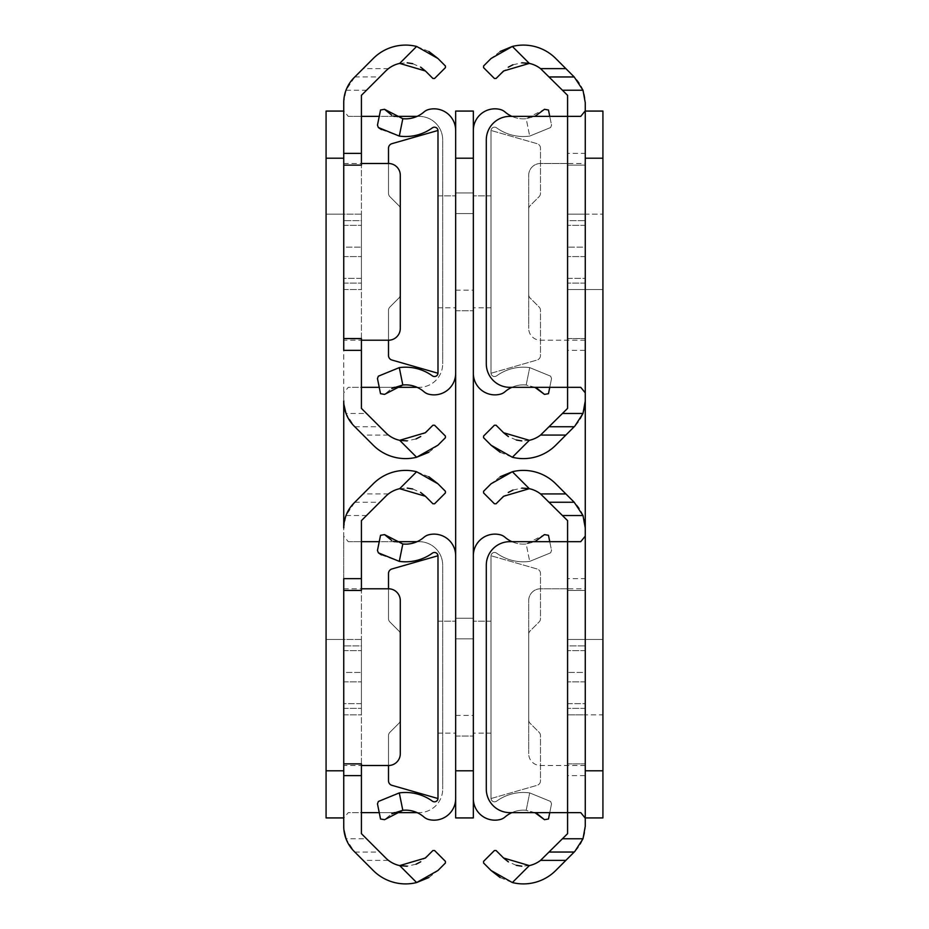 <?xml version="1.0" encoding="UTF-8"?>
<svg xmlns="http://www.w3.org/2000/svg" width="929" height="929" viewBox="0 0 929 929"><rect width="100%" height="100%" fill="white"/><g stroke="black" fill="none" stroke-linecap="round" stroke-linejoin="round"><path stroke-width="0.7" stroke-dasharray="4.64 3.48" d="M361.416 645.922L361.416 708.362L361.416 645.922L361.416 708.362L361.416 645.922L343.742 645.922L361.416 645.922M343.742 672.433L343.742 708.362L343.742 672.433L343.742 708.362L343.742 672.433L361.416 672.433L343.742 672.433M343.742 639.442L326.079 639.442L343.742 639.442L326.079 639.442L343.742 639.442L326.079 639.442L343.742 639.442L343.742 714.842L343.742 639.442L326.079 639.442L326.079 714.842L326.079 639.442L361.416 639.442L361.416 714.842L361.416 639.442L361.416 714.842L361.416 639.442L343.742 639.442L343.742 714.842L361.416 714.842L343.742 714.842L343.742 639.442L343.742 714.842L343.742 639.442L361.416 639.442M361.416 590.438L343.742 590.438L343.742 588.789L343.742 590.345M361.416 703.648L361.416 650.637L361.416 703.648L361.416 650.637L361.416 703.648L361.416 650.637L361.416 703.648L343.742 703.648L343.742 650.637L343.742 703.648L343.742 650.637L343.742 703.648L343.742 650.637L343.742 703.648L361.416 703.648M428.85 476.751L416.633 471.746L399.679 488.689A28.044 28.044 0 0 0 388.438 493.926L361.416 520.623L361.416 833.661L388.438 860.37L363.134 860.37L373.272 870.519A45.707 45.707 0 0 0 416.633 882.55L399.679 865.596A28.044 28.044 0 0 1 388.438 860.37M361.416 763.94L361.416 590.345M416.633 471.746A45.707 45.707 0 0 0 373.272 483.777L354.797 502.252L379.787 502.252M348.247 541.665L361.416 541.665L348.247 541.665L343.742 536.138L343.742 527.951L346.006 515.525L354.797 502.252M425.424 496.272L432.914 503.773L434.586 503.773L445.409 492.939L445.409 491.278L437.919 483.777M399.679 488.689L407.216 488.108M412.697 488.979L420.651 492.451M428.838 877.545L437.919 870.519L445.409 863.018L445.409 861.346L434.586 850.523L432.914 850.523L420.651 861.845M416.041 864.214L407.157 866.188M363.134 860.37L354.1 851.336L346.006 838.771L366.525 838.771M343.916 829.818L343.742 818.159L348.247 812.631L361.416 812.631L361.416 541.665L419.142 541.665A23.562 23.562 0 0 1 442.703 565.227L442.703 789.069L442.703 565.227A23.562 23.562 0 0 0 419.142 541.665L417.109 541.665M343.742 536.138L343.742 818.159M417.109 812.631L419.142 812.631A23.562 23.562 0 0 0 442.703 789.069A23.562 23.562 0 0 1 419.142 812.631L348.247 812.631M343.742 588.789L388.508 588.789A11.787 11.787 0 0 1 400.294 600.575L400.294 753.721A11.787 11.787 0 0 1 388.508 765.508L343.742 765.508M343.742 650.637L361.416 650.637L343.742 650.637M343.742 714.842L361.416 714.842M394.082 812.631L379.241 812.631M394.082 541.665L379.241 541.665M343.742 251.852L343.742 289.558L343.742 251.852M343.742 214.158L326.079 214.158L343.742 214.158L326.079 214.158L343.742 214.158L326.079 214.158L343.742 214.158L326.079 214.158L326.079 289.558L326.079 214.158L326.079 289.558L326.079 214.158L361.416 214.158L361.416 289.558L361.416 214.158L361.416 289.558L361.416 214.158L343.742 214.158L343.742 289.558L361.416 289.558L343.742 289.558L343.742 214.158L343.742 289.558L343.742 214.158L361.416 214.158M343.742 578.651L343.742 350.349M343.742 111.074L326.079 111.074L326.079 158.197L343.742 158.197L343.742 111.074L343.742 158.197M326.079 770.803L326.079 817.926L343.742 817.926L343.742 770.803L326.079 770.803L326.079 158.197M343.742 770.803L343.742 817.926M343.742 289.558L361.416 289.558M361.416 220.637L361.416 283.078L361.416 220.637L361.416 283.078L361.416 220.637L343.742 220.637L361.416 220.637M343.742 247.137L343.742 283.078L343.742 247.137L343.742 283.078L343.742 247.137L361.416 247.137L343.742 247.137M361.416 165.141L343.742 165.141L343.742 163.492L343.742 165.06M361.416 278.363L361.416 225.352L361.416 278.363L361.416 225.352L361.416 278.363L361.416 225.352L361.416 278.363L343.742 278.363L343.742 225.352L343.742 278.363L343.742 225.352L343.742 278.363L343.742 225.352L343.742 278.363L361.416 278.363M428.85 51.455L416.633 46.45L399.679 63.404A28.044 28.044 0 0 0 388.438 68.63L361.416 95.339L361.416 408.377L388.438 435.074L363.134 435.074L373.272 445.223A45.707 45.707 0 0 0 416.633 457.254L399.679 440.311A28.044 28.044 0 0 1 388.438 435.074M361.416 338.655L361.416 165.06M416.633 46.45A45.707 45.707 0 0 0 373.272 58.481L354.797 76.956L379.787 76.956M348.247 116.369L361.416 116.369L348.247 116.369L343.742 110.841L343.742 102.654L346.006 90.229L354.797 76.956M425.424 70.987L432.914 78.477L434.586 78.477L445.409 67.654L445.409 65.982L437.919 58.481M399.679 63.404L407.216 62.812M412.697 63.683L420.651 67.155M428.838 452.26L437.919 445.223L445.409 437.722L445.409 436.061L434.586 425.227L432.914 425.227L420.651 436.549M416.041 438.918L407.157 440.892M363.134 435.074L354.1 426.039L346.006 413.475L366.525 413.475M343.916 404.521L343.742 392.862L348.247 387.335L361.416 387.335L361.416 116.369L419.142 116.369A23.562 23.562 0 0 1 442.703 139.931L442.703 363.773L442.703 139.931A23.562 23.562 0 0 0 419.142 116.369L417.109 116.369M343.742 110.841L343.742 392.862M417.109 387.335L419.142 387.335A23.562 23.562 0 0 0 442.703 363.773A23.562 23.562 0 0 1 419.142 387.335L348.247 387.335M343.742 163.492L388.508 163.492A11.787 11.787 0 0 1 400.294 175.279L400.294 328.425A11.787 11.787 0 0 1 388.508 340.211L343.742 340.211M343.742 225.352L361.416 225.352L343.742 225.352M394.082 387.335L379.241 387.335M394.082 116.369L379.241 116.369M437.989 733.109L437.989 621.187L437.989 733.109L437.989 621.187L437.989 733.109L455.663 733.109L455.663 621.187L455.663 733.109L455.663 621.187L455.663 733.109L437.989 733.109M381.424 554.903L399.296 561.371A45.707 45.707 0 0 0 432.391 553.138A3.53 3.53 0 0 1 437.989 555.995L437.989 798.29A3.53 3.53 0 0 1 432.391 801.158A45.707 45.707 0 0 0 399.296 792.913L402.814 810.297A28.044 28.044 0 0 1 423.949 816.997A11.787 11.787 0 0 0 428.78 819.517A21.611 21.611 0 0 0 455.663 798.557L455.663 555.728A21.611 21.611 0 0 0 428.78 534.779A11.787 11.787 0 0 0 423.949 537.299A28.044 28.044 0 0 1 402.814 543.999L391.748 540.481M378.37 801.472L377.464 803.829L380.53 818.995L384.536 819.692L391.783 813.792M384.536 534.605L380.53 535.301L377.464 550.456L378.37 552.825M437.989 798.534L391.922 785.33A4.715 4.715 0 0 1 388.508 780.801L388.508 735.652A4.715 4.715 0 0 1 389.89 732.319L398.913 723.296A4.715 4.715 0 0 0 400.294 719.963L400.294 634.333A4.715 4.715 0 0 0 398.913 631L389.89 621.977A4.715 4.715 0 0 1 388.508 618.644L388.508 573.495A4.715 4.715 0 0 1 391.922 568.966L437.989 555.751M388.508 765.508L388.508 735.652A4.715 4.715 0 0 1 389.89 732.319L398.913 723.296A4.715 4.715 0 0 0 400.294 719.963L400.294 634.333A4.715 4.715 0 0 0 398.913 631L389.89 621.977A4.715 4.715 0 0 1 388.508 618.644L388.508 588.789M437.989 621.187L455.663 621.187L437.989 621.187M455.663 638.862L473.337 638.862L473.337 715.435L473.337 618.238L473.337 736.047L473.337 618.238L473.337 736.047L473.337 638.862L455.663 638.862L455.663 715.435L455.663 618.238L473.337 618.238L455.663 618.238L455.663 736.047L455.663 618.238L455.663 736.047L455.663 638.862L473.337 638.862M455.663 213.565L473.337 213.565L473.337 290.138L473.337 192.953L473.337 310.762L473.337 192.953L473.337 310.762L473.337 213.565L455.663 213.565L455.663 290.138L455.663 192.953L473.337 192.953L455.663 192.953L455.663 310.762L455.663 192.953L455.663 310.762L455.663 213.565L473.337 213.565M473.337 111.074L455.663 111.074L455.663 158.197L473.337 158.197L473.337 111.074M455.663 770.803L455.663 817.926L473.337 817.926L473.337 770.803L455.663 770.803L455.663 158.197M473.337 770.803L473.337 158.197M455.663 192.953L473.337 192.953L455.663 192.953M455.663 310.762L473.337 310.762L455.663 310.762M455.663 290.138L473.337 290.138M455.663 618.238L473.337 618.238L455.663 618.238M455.663 736.047L473.337 736.047L455.663 736.047M455.663 715.435L473.337 715.435M437.989 307.813L437.989 195.891L437.989 307.813L437.989 195.891L437.989 307.813L455.663 307.813L455.663 195.891L455.663 307.813L455.663 195.891L455.663 307.813L437.989 307.813M381.424 129.607L399.296 136.087A45.707 45.707 0 0 0 432.391 127.842A3.53 3.53 0 0 1 437.989 130.71L437.989 373.005A3.53 3.53 0 0 1 432.391 375.862A45.707 45.707 0 0 0 399.296 367.629L402.814 385.001A28.044 28.044 0 0 1 423.949 391.701A11.787 11.787 0 0 0 428.78 394.221A21.611 21.611 0 0 0 455.663 373.272L455.663 130.443A21.611 21.611 0 0 0 428.78 109.483A11.787 11.787 0 0 0 423.949 112.003A28.044 28.044 0 0 1 402.814 118.703L391.748 115.184M378.37 376.175L377.464 378.544L380.53 393.699L384.536 394.395L391.783 388.496M384.536 109.308L380.53 110.005L377.464 125.171L378.37 127.528M437.989 373.249L391.922 360.034A4.715 4.715 0 0 1 388.508 355.505L388.508 310.356A4.715 4.715 0 0 1 389.89 307.023L398.913 298A4.715 4.715 0 0 0 400.294 294.667L400.294 209.037A4.715 4.715 0 0 0 398.913 205.704L389.89 196.681A4.715 4.715 0 0 1 388.508 193.348L388.508 148.199A4.715 4.715 0 0 1 391.922 143.67L437.989 130.466M388.508 340.211L388.508 310.356A4.715 4.715 0 0 1 389.89 307.023L398.913 298A4.715 4.715 0 0 0 400.294 294.667L400.294 209.037A4.715 4.715 0 0 0 398.913 205.704L389.89 196.681A4.715 4.715 0 0 1 388.508 193.348L388.508 163.492M437.989 195.891L455.663 195.891L437.989 195.891M491.011 733.109L491.011 621.187L491.011 733.109L491.011 621.187L491.011 733.109L473.337 733.109L473.337 621.187L473.337 733.109L473.337 621.187L473.337 733.109L491.011 733.109M534.918 812.631L526.186 810.297A28.044 28.044 0 0 0 505.051 816.997A11.787 11.787 0 0 1 500.22 819.517A21.611 21.611 0 0 1 473.337 798.557L473.337 555.728A21.611 21.611 0 0 1 500.22 534.779A11.787 11.787 0 0 1 505.051 537.299A28.044 28.044 0 0 0 526.186 543.999L529.704 561.371L550.63 552.825L529.704 561.371A45.707 45.707 0 0 1 496.609 553.138A3.53 3.53 0 0 0 491.011 555.995L491.011 798.29A3.53 3.53 0 0 0 496.609 801.158A45.707 45.707 0 0 1 529.704 792.913L550.63 801.472L551.536 803.829L549.759 812.631M549.759 541.665L551.536 550.456L550.63 552.825L551.536 550.456L548.47 535.301L544.464 534.605L526.186 543.999L529.704 561.371A45.707 45.707 0 0 1 496.609 553.138A3.53 3.53 0 0 0 491.011 555.995L491.011 798.29A3.53 3.53 0 0 0 496.609 801.158A45.707 45.707 0 0 1 529.704 792.913L526.186 810.297L537.252 813.816M473.337 798.557L473.337 555.728M544.464 819.692L548.47 818.995L551.536 803.829L550.63 801.472L529.704 792.913L526.186 810.297A28.044 28.044 0 0 0 511.891 812.631M511.891 541.665A28.044 28.044 0 0 0 526.186 543.999L534.918 541.665M491.011 798.534L537.078 785.33A4.715 4.715 0 0 0 540.492 780.801L540.492 735.652A4.715 4.715 0 0 0 539.11 732.319L530.087 723.296A4.715 4.715 0 0 1 528.706 719.963L528.706 634.333A4.715 4.715 0 0 1 530.087 631L539.11 621.977A4.715 4.715 0 0 0 540.492 618.644L540.492 573.495A4.715 4.715 0 0 0 537.078 568.966L491.011 555.751L537.078 568.966A4.715 4.715 0 0 1 540.492 573.495L540.492 618.644A4.715 4.715 0 0 1 539.11 621.977L530.087 631A4.715 4.715 0 0 0 528.706 634.333L528.706 719.963A4.715 4.715 0 0 0 530.087 723.296L539.11 732.319A4.715 4.715 0 0 1 540.492 735.652L540.492 780.801A4.715 4.715 0 0 1 537.078 785.33L491.011 798.534M491.011 621.187L473.337 621.187L491.011 621.187M491.011 307.813L491.011 195.891L491.011 307.813L491.011 195.891L491.011 307.813L473.337 307.813L473.337 195.891L473.337 307.813L473.337 195.891L473.337 307.813L491.011 307.813M534.918 387.335L526.186 385.001A28.044 28.044 0 0 0 505.051 391.701A11.787 11.787 0 0 1 500.22 394.221A21.611 21.611 0 0 1 473.337 373.272L473.337 130.443A21.611 21.611 0 0 1 500.22 109.483A11.787 11.787 0 0 1 505.051 112.003A28.044 28.044 0 0 0 526.186 118.703L529.704 136.087L550.63 127.528L529.704 136.087A45.707 45.707 0 0 1 496.609 127.842A3.53 3.53 0 0 0 491.011 130.71L491.011 373.005A3.53 3.53 0 0 0 496.609 375.862A45.707 45.707 0 0 1 529.704 367.629L550.63 376.175L551.536 378.544L549.759 387.335M549.759 116.369L551.536 125.171L550.63 127.528L551.536 125.171L548.47 110.005L544.464 109.308L526.186 118.703L529.704 136.087A45.707 45.707 0 0 1 496.609 127.842A3.53 3.53 0 0 0 491.011 130.71L491.011 373.005A3.53 3.53 0 0 0 496.609 375.862A45.707 45.707 0 0 1 529.704 367.629L526.186 385.001L537.252 388.519M473.337 373.272L473.337 130.443M544.464 394.395L548.47 393.699L551.536 378.544L550.63 376.175L529.704 367.629L526.186 385.001A28.044 28.044 0 0 0 511.891 387.335M511.891 116.369A28.044 28.044 0 0 0 526.186 118.703L534.918 116.369M491.011 373.249L537.078 360.034A4.715 4.715 0 0 0 540.492 355.505L540.492 310.356A4.715 4.715 0 0 0 539.11 307.023L530.087 298A4.715 4.715 0 0 1 528.706 294.667L528.706 209.037A4.715 4.715 0 0 1 530.087 205.704L539.11 196.681A4.715 4.715 0 0 0 540.492 193.348L540.492 148.199A4.715 4.715 0 0 0 537.078 143.67L491.011 130.466L537.078 143.67A4.715 4.715 0 0 1 540.492 148.199L540.492 193.348A4.715 4.715 0 0 1 539.11 196.681L530.087 205.704A4.715 4.715 0 0 0 528.706 209.037L528.706 294.667A4.715 4.715 0 0 0 530.087 298L539.11 307.023A4.715 4.715 0 0 1 540.492 310.356L540.492 355.505A4.715 4.715 0 0 1 537.078 360.034L491.011 373.249M491.011 195.891L473.337 195.891L491.011 195.891M567.584 645.922L567.584 708.362L567.584 645.922L567.584 708.362L567.584 645.922L585.258 645.922L567.584 645.922M585.258 672.433L585.258 708.362L585.258 672.433L585.258 708.362L585.258 672.433L567.584 672.433L585.258 672.433M567.584 714.842L585.258 714.842L585.258 677.148L585.258 714.842L585.258 677.148L585.258 714.842L585.258 677.148L585.258 714.842L585.258 677.148L585.258 714.842L602.921 714.842L602.921 639.442L602.921 677.148L602.921 639.442L602.921 677.148L602.921 639.442L602.921 677.148L602.921 639.442L602.921 677.148L602.921 639.442L602.921 677.148L602.921 639.442L602.921 677.148L602.921 639.442L585.258 639.442L585.258 714.842L585.258 639.442L585.258 677.148L585.258 639.442L585.258 677.148L585.258 639.442L585.258 677.148L585.258 639.442L585.258 677.148L585.258 639.442L585.258 677.148L585.258 639.442L585.258 677.148L585.258 639.442L567.584 639.442L567.584 714.842L567.584 639.442L567.584 714.842L567.584 639.442L585.258 639.442L585.258 714.842L567.584 714.842L585.258 714.842L585.258 639.442L585.258 714.842L585.258 639.442L567.584 639.442M567.584 578.651L567.584 590.438L585.258 590.438L585.258 578.651L567.584 578.651L567.584 520.623L543.233 496.272A28.044 28.044 0 0 0 529.321 488.689L512.367 471.746A45.707 45.707 0 0 1 555.728 483.777L574.9 502.961A35.348 35.348 0 0 1 585.258 527.951L585.258 578.651M567.584 590.438L585.258 590.438M567.584 703.648L567.584 650.637L567.584 703.648L567.584 650.637L567.584 703.648L567.584 650.637L567.584 703.648L585.258 703.648L585.258 650.637L585.258 703.648L585.258 650.637L585.258 703.648L585.258 650.637L585.258 703.648L567.584 703.648M580.753 541.665L567.584 541.665L567.584 812.631L580.753 812.631M567.584 763.94L567.584 775.634L585.258 775.634L585.258 763.859L567.584 763.94L567.584 765.508L567.584 590.345M585.258 775.634L585.258 826.345A35.348 35.348 0 0 1 574.9 851.336L555.728 870.519A45.707 45.707 0 0 1 512.367 882.55L529.321 865.596A28.044 28.044 0 0 0 543.233 858.013L567.584 833.661L567.584 775.634M500.162 476.74L491.081 483.777L483.591 491.278L483.591 492.939L494.414 503.773L496.086 503.773L508.349 492.451M512.959 490.082L521.843 488.108M529.321 865.596L521.784 866.188M516.303 865.317L508.349 861.845M503.576 858.013L496.086 850.523L494.414 850.523L483.591 861.346L483.591 863.018L491.081 870.519M500.15 877.545L512.367 882.55M585.258 763.94L585.258 590.345M567.584 588.789L540.492 588.789A11.787 11.787 0 0 0 528.706 600.575L528.706 753.721L528.706 600.575A11.787 11.787 0 0 1 540.492 588.789L585.258 588.789M585.258 765.508L540.492 765.508A11.787 11.787 0 0 1 528.706 753.721A11.787 11.787 0 0 0 540.492 765.508L567.584 765.508M585.258 650.637L567.584 650.637L585.258 650.637M567.584 541.665L509.858 541.665A23.562 23.562 0 0 0 486.297 565.227L486.297 789.069A23.562 23.562 0 0 0 509.858 812.631L567.584 812.631M585.258 289.558L602.921 289.558L585.258 289.558L602.921 289.558L585.258 289.558L602.921 289.558L585.258 289.558L602.921 289.558L602.921 214.158L602.921 289.558L602.921 214.158L602.921 289.558L602.921 251.852L602.921 289.558L602.921 251.852L602.921 289.558L602.921 251.852L602.921 289.558L602.921 251.852L602.921 289.558L602.921 251.852L602.921 289.558L585.258 289.558L585.258 214.158L585.258 289.558L585.258 214.158L585.258 289.558L585.258 251.852L585.258 289.558L585.258 251.852L585.258 289.558L585.258 251.852L585.258 289.558L585.258 251.852L585.258 289.558L585.258 251.852L585.258 289.558L567.584 289.558L567.584 214.158L567.584 289.558L567.584 214.158L567.584 289.558L585.258 289.558L585.258 214.158L602.921 214.158L567.584 214.158L585.258 214.158L585.258 289.558L585.258 214.158L585.258 289.558L567.584 289.558M585.258 639.442L602.921 639.442L585.258 639.442L602.921 639.442L585.258 639.442L602.921 639.442L585.258 639.442L602.921 639.442L602.921 714.842L602.921 677.148L602.921 714.842L602.921 677.148L602.921 714.842L602.921 677.148L602.921 714.842L602.921 677.148L602.921 714.842L602.921 677.148L602.921 714.842L602.921 677.148L602.921 714.842L585.258 714.842M585.258 817.926L602.921 817.926L602.921 770.803L585.258 770.803L585.258 817.926L585.258 111.074L585.258 158.197L602.921 158.197L602.921 111.074L585.258 111.074M602.921 770.803L602.921 158.197M567.584 220.637L567.584 283.078L567.584 220.637L567.584 283.078L567.584 220.637L585.258 220.637L567.584 220.637M585.258 247.137L585.258 283.078L585.258 247.137L585.258 283.078L585.258 247.137L567.584 247.137L585.258 247.137M567.584 153.366L567.584 165.141L585.258 165.141L585.258 153.366L567.584 153.366L567.584 95.339L543.233 70.987A28.044 28.044 0 0 0 529.321 63.404L512.367 46.45A45.707 45.707 0 0 1 555.728 58.481L574.9 77.664A35.348 35.348 0 0 1 585.258 102.654L585.258 153.366M567.584 165.141L585.258 165.141M567.584 278.363L567.584 225.352L567.584 278.363L567.584 225.352L567.584 278.363L567.584 225.352L567.584 278.363L585.258 278.363L585.258 225.352L585.258 278.363L585.258 225.352L585.258 278.363L585.258 225.352L585.258 278.363L567.584 278.363M580.753 116.369L567.584 116.369L567.584 387.335L580.753 387.335M567.584 338.655L567.584 350.349L585.258 350.349L585.258 338.562L567.584 338.655L567.584 340.211L567.584 165.06M585.258 350.349L585.258 401.049A35.348 35.348 0 0 1 574.9 426.039L555.728 445.223A45.707 45.707 0 0 1 512.367 457.254L529.321 440.311A28.044 28.044 0 0 0 543.233 432.728L567.584 408.377L567.584 350.349M500.162 51.455L491.081 58.481L483.591 65.982L483.591 67.654L494.414 78.477L496.086 78.477L508.349 67.155M512.959 64.786L521.843 62.812M529.321 440.311L521.784 440.892M516.303 440.021L508.349 436.549M503.576 432.728L496.086 425.227L494.414 425.227L483.591 436.061L483.591 437.722L491.081 445.223M500.15 452.249L512.367 457.254M585.258 338.655L585.258 165.06M567.584 163.492L540.492 163.492A11.787 11.787 0 0 0 528.706 175.279L528.706 328.425L528.706 175.279A11.787 11.787 0 0 1 540.492 163.492L585.258 163.492M585.258 340.211L540.492 340.211A11.787 11.787 0 0 1 528.706 328.425A11.787 11.787 0 0 0 540.492 340.211L567.584 340.211M585.258 225.352L567.584 225.352L585.258 225.352M585.258 214.158L567.584 214.158M567.584 116.369L509.858 116.369A23.562 23.562 0 0 0 486.297 139.931L486.297 363.773A23.562 23.562 0 0 0 509.858 387.335L567.584 387.335M388.438 493.926L363.134 493.926M343.742 681.863L361.416 681.863L343.742 681.863M354.797 852.044L379.787 852.044M346.006 515.525L366.525 515.525M388.438 68.63L363.134 68.63M343.742 256.567L361.416 256.567L343.742 256.567M354.797 426.748L379.787 426.748M346.006 90.229L366.525 90.229M399.296 561.371L402.814 543.999M399.296 136.087L402.814 118.703M585.258 681.863L567.584 681.863L585.258 681.863M585.258 256.567L567.584 256.567L585.258 256.567M343.742 708.362L361.416 708.362L343.742 708.362M343.742 283.078L361.416 283.078L343.742 283.078M567.584 763.859L585.258 763.859M585.258 708.362L567.584 708.362L585.258 708.362M567.584 338.562L585.258 338.562M585.258 283.078L567.584 283.078L585.258 283.078"/><path stroke-width="1.39" d="M361.416 578.651L361.416 590.438L343.742 590.438L343.742 578.651L361.416 578.651L361.416 520.623L385.767 496.272A28.044 28.044 0 0 1 399.679 488.689L416.633 471.746A45.707 45.707 0 0 0 373.272 483.777L354.1 502.961A35.348 35.348 0 0 0 343.742 527.951L343.742 401.049A35.348 35.348 0 0 0 354.1 426.039L373.272 445.223A45.707 45.707 0 0 0 416.633 457.254L428.838 452.26M343.742 775.634L343.742 763.859L361.416 763.94L361.416 775.634L343.742 775.634L343.742 826.345A35.348 35.348 0 0 0 354.1 851.336L373.272 870.519A45.707 45.707 0 0 0 416.633 882.55L428.838 877.545M399.679 865.596L425.424 858.013L432.914 850.523L434.586 850.523L445.409 861.346L445.409 863.018L437.919 870.519L416.633 882.55L399.679 865.596A28.044 28.044 0 0 1 385.767 858.013L361.416 833.661L361.416 775.634M416.633 471.746L437.919 483.777L428.85 476.751M437.919 483.777L445.409 491.278L445.409 492.939L434.586 503.773L432.914 503.773L425.424 496.272L399.679 488.689M407.216 488.108L412.697 488.979M420.651 492.451L425.424 496.272M420.651 861.845L416.041 864.214M407.157 866.188L400.178 865.7M346.006 838.771L343.916 829.818M361.416 763.859L343.742 763.859L343.742 590.438M361.416 588.789L388.508 588.789A11.787 11.787 0 0 1 400.294 600.575L400.294 753.721A11.787 11.787 0 0 1 388.508 765.508L361.416 765.508M417.109 812.631L394.082 812.631M379.241 812.631L361.416 812.631M417.109 541.665L394.082 541.665M379.241 541.665L361.416 541.665M343.742 158.197L326.079 158.197L326.079 770.803L343.742 770.803M326.079 158.197L326.079 111.074L343.742 111.074M343.742 817.926L326.079 817.926L326.079 770.803M361.416 153.366L361.416 165.141L343.742 165.141L343.742 153.366L361.416 153.366L361.416 95.339L385.767 70.987A28.044 28.044 0 0 1 399.679 63.404L416.633 46.45A45.707 45.707 0 0 0 373.272 58.481L354.1 77.664A35.348 35.348 0 0 0 343.742 102.654L343.742 153.366M361.416 338.655L361.416 350.349L343.742 350.349L343.742 338.562L361.416 338.655M399.679 440.311L425.424 432.728L432.914 425.227L434.586 425.227L445.409 436.061L445.409 437.722L437.919 445.223L416.633 457.254L399.679 440.311A28.044 28.044 0 0 1 385.767 432.728L361.416 408.377L361.416 350.349M416.633 46.45L437.919 58.481L428.85 51.455M437.919 58.481L445.409 65.982L445.409 67.654L434.586 78.477L432.914 78.477L425.424 70.987L399.679 63.404M407.216 62.812L412.697 63.683M420.651 67.155L425.424 70.987M420.651 436.549L416.041 438.918M407.157 440.892L400.178 440.416M346.006 413.475L343.916 404.521M361.416 338.562L343.742 338.562L343.742 165.141M361.416 163.492L388.508 163.492A11.787 11.787 0 0 1 400.294 175.279L400.294 328.425A11.787 11.787 0 0 1 388.508 340.211L361.416 340.211M417.109 387.335L394.082 387.335M379.241 387.335L361.416 387.335M417.109 116.369L394.082 116.369M379.241 116.369L361.416 116.369M391.783 813.792L402.814 810.297A28.044 28.044 0 0 1 423.949 816.997A11.787 11.787 0 0 0 428.78 819.517A21.611 21.611 0 0 0 455.663 798.557L455.663 555.728A21.611 21.611 0 0 0 428.78 534.779A11.787 11.787 0 0 0 423.949 537.299A28.044 28.044 0 0 1 402.814 543.999L399.296 561.371A45.707 45.707 0 0 0 432.391 553.138A3.53 3.53 0 0 1 437.989 555.995L437.989 798.29A3.53 3.53 0 0 1 432.391 801.158A45.707 45.707 0 0 0 399.296 792.913L378.37 801.472L399.296 792.913L402.814 810.297L384.536 819.692L380.53 818.995L377.464 803.829L378.37 801.472M399.296 561.371L378.37 552.825L381.424 554.903M378.37 552.825L377.464 550.456L380.53 535.301L384.536 534.605L402.814 543.999M391.748 540.481L384.536 534.605M388.508 588.789L388.508 573.495A4.715 4.715 0 0 1 391.922 568.966L437.989 555.751M437.989 798.534L391.922 785.33A4.715 4.715 0 0 1 388.508 780.801L388.508 765.508M455.663 158.197L455.663 111.074L473.337 111.074L473.337 158.197L455.663 158.197L455.663 770.803L473.337 770.803L473.337 817.926L455.663 817.926L455.663 770.803M473.337 158.197L473.337 770.803M391.783 388.496L402.814 385.001A28.044 28.044 0 0 1 423.949 391.701A11.787 11.787 0 0 0 428.78 394.221A21.611 21.611 0 0 0 455.663 373.272L455.663 130.443A21.611 21.611 0 0 0 428.78 109.483A11.787 11.787 0 0 0 423.949 112.003A28.044 28.044 0 0 1 402.814 118.703L399.296 136.087A45.707 45.707 0 0 0 432.391 127.842A3.53 3.53 0 0 1 437.989 130.71L437.989 373.005A3.53 3.53 0 0 1 432.391 375.862A45.707 45.707 0 0 0 399.296 367.629L378.37 376.175L399.296 367.629L402.814 385.001L384.536 394.395L380.53 393.699L377.464 378.544L378.37 376.175M399.296 136.087L378.37 127.528L381.424 129.607M378.37 127.528L377.464 125.171L380.53 110.005L384.536 109.308L402.814 118.703M391.748 115.184L384.536 109.308M388.508 163.492L388.508 148.199A4.715 4.715 0 0 1 391.922 143.67L437.989 130.466M437.989 373.249L391.922 360.034A4.715 4.715 0 0 1 388.508 355.505L388.508 340.211M511.891 812.631A28.044 28.044 0 0 0 505.051 816.997A11.787 11.787 0 0 1 500.22 819.517A21.611 21.611 0 0 1 473.337 798.557M537.252 813.816L544.464 819.692L534.918 812.631M549.759 812.631L548.47 818.995L544.464 819.692M534.918 541.665L544.464 534.605L548.47 535.301L549.759 541.665M473.337 555.728A21.611 21.611 0 0 1 500.22 534.779A11.787 11.787 0 0 1 505.051 537.299A28.044 28.044 0 0 0 511.891 541.665M511.891 387.335A28.044 28.044 0 0 0 505.051 391.701A11.787 11.787 0 0 1 500.22 394.221A21.611 21.611 0 0 1 473.337 373.272M537.252 388.519L544.464 394.395L534.918 387.335M549.759 387.335L548.47 393.699L544.464 394.395M534.918 116.369L544.464 109.308L548.47 110.005L549.759 116.369M473.337 130.443A21.611 21.611 0 0 1 500.22 109.483A11.787 11.787 0 0 1 505.051 112.003A28.044 28.044 0 0 0 511.891 116.369M529.321 488.689L503.576 496.272L496.086 503.773L494.414 503.773L483.591 492.939L483.591 491.278L491.081 483.777L512.367 471.746L529.321 488.689A28.044 28.044 0 0 1 540.562 493.926L567.584 520.623L567.584 541.665L509.858 541.665A23.562 23.562 0 0 0 486.297 565.227L486.297 789.069A23.562 23.562 0 0 0 509.858 812.631L567.584 812.631L567.584 833.661L540.562 860.37L565.866 860.37L555.728 870.519A45.707 45.707 0 0 1 512.367 882.55L491.081 870.519L483.591 863.018L483.591 861.346L494.414 850.523L496.086 850.523L503.576 858.013L529.321 865.596A28.044 28.044 0 0 0 540.562 860.37M500.162 476.74L512.367 471.746A45.707 45.707 0 0 1 555.728 483.777L574.203 502.252L549.213 502.252M585.258 536.138L585.258 818.159L580.753 812.631L567.584 812.631L567.584 541.665L580.753 541.665L585.258 536.138L585.258 527.951L582.994 515.525L574.203 502.252M508.349 492.451L512.959 490.082M521.843 488.108L528.822 488.584M521.784 866.188L516.303 865.317M508.349 861.845L503.576 858.013M491.081 870.519L500.15 877.545M565.866 860.37L574.9 851.336L582.994 838.771L585.258 826.345L585.258 818.159M585.258 111.074L602.921 111.074L602.921 817.926L585.258 817.926M602.921 158.197L585.258 158.197L585.258 770.803L602.921 770.803M529.321 63.404L503.576 70.987L496.086 78.477L494.414 78.477L483.591 67.654L483.591 65.982L491.081 58.481L512.367 46.45L529.321 63.404A28.044 28.044 0 0 1 540.562 68.63L567.584 95.339L567.584 116.369L509.858 116.369A23.562 23.562 0 0 0 486.297 139.931L486.297 363.773A23.562 23.562 0 0 0 509.858 387.335L567.584 387.335L567.584 408.377L540.562 435.074L565.866 435.074L555.728 445.223A45.707 45.707 0 0 1 512.367 457.254L491.081 445.223L483.591 437.722L483.591 436.061L494.414 425.227L496.086 425.227L503.576 432.728L529.321 440.311A28.044 28.044 0 0 0 540.562 435.074M500.162 51.455L512.367 46.45A45.707 45.707 0 0 1 555.728 58.481L574.203 76.956L549.213 76.956M585.258 110.841L585.258 392.862L580.753 387.335L567.584 387.335L567.584 116.369L580.753 116.369L585.258 110.841L585.258 102.654L582.994 90.229L574.203 76.956M508.349 67.155L512.959 64.786M521.843 62.812L528.822 63.3M521.784 440.892L516.303 440.021M508.349 436.549L503.576 432.728M491.081 445.223L500.15 452.249M565.866 435.074L574.9 426.039L582.994 413.475L585.258 401.049L585.258 392.862M540.562 493.926L565.866 493.926M529.321 865.596L512.367 882.55M574.203 852.044L549.213 852.044M582.994 838.771L562.475 838.771M582.994 515.525L562.475 515.525M540.562 68.63L565.866 68.63M529.321 440.311L512.367 457.254M574.203 426.748L549.213 426.748M582.994 413.475L562.475 413.475M582.994 90.229L562.475 90.229"/></g></svg>
